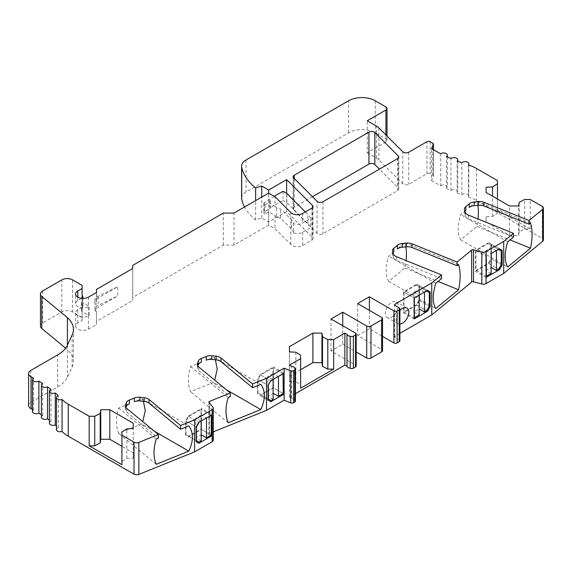 <?xml version="1.0" encoding="UTF-8"?>
<svg xmlns="http://www.w3.org/2000/svg" width="572" height="572" viewBox="0 0 572 572"><rect width="100%" height="100%" fill="white"/><g stroke="black" fill="none" stroke-linecap="round" stroke-linejoin="round"><path stroke-width="0.43" stroke-dasharray="2.86 2.15" d="M241.613 198.155A15.072 8.702 180 0 1 243.765 193.672A15.072 8.702 180 0 1 246.024 191.999L348.598 132.775A18.847 10.882 180 0 1 375.253 132.775L385.914 138.932A3.768 2.174 180 0 1 387.015 140.469A3.768 2.174 180 0 1 385.914 142.013L367.26 152.781L367.26 120.778M367.26 152.781L376.512 158.122A15.072 8.702 180 0 1 378.907 159.924L402.774 183.791A3.768 2.174 0 0 0 408.701 184.241L426.955 173.702A2.259 1.308 180 0 1 430.151 173.702L432.804 175.239A2.259 1.308 180 0 1 433.469 176.162A2.259 1.308 180 0 1 433.39 176.498L431.488 180.602L431.488 148.598M431.488 180.602A150.758 87.037 0 0 0 433.883 182.01A150.758 87.037 0 0 0 440.719 185.721L440.719 153.718M440.719 185.721A3.768 2.174 180 0 1 444.887 185.106A3.768 2.174 180 0 1 447.347 187.144A3.768 2.174 180 0 1 446.496 188.524L446.496 156.521M446.496 188.524A150.758 87.037 0 0 0 450.951 190.497L450.951 158.494M450.951 190.497A3.768 2.174 180 0 1 455.169 189.697A3.768 2.174 180 0 1 457.779 191.763A3.768 2.174 180 0 1 457.128 192.993L457.128 160.989M457.128 192.993A150.758 87.037 0 0 0 461.861 194.737L461.861 162.734M461.861 194.737A3.768 2.174 180 0 1 466.101 193.751A3.768 2.174 180 0 1 468.876 195.846A3.768 2.174 180 0 1 468.389 196.911L468.389 164.908M468.389 196.911A37.688 21.757 180 0 1 476.519 200.479L542.299 238.452A3.768 2.174 180 0 1 543.4 239.99M530.201 229.007L497.454 210.103L497.454 213.306L492.542 216.459L486.114 216.788L486.114 222.015L509.566 235.557L518.625 235.557L519.19 231.846L524.653 229.007L530.201 229.007L530.201 199.471M497.454 180.559L497.454 210.103M40.455 326.026A7.536 4.354 180 0 1 42.664 322.951L61.847 311.876A7.536 4.354 180 0 1 72.508 311.876L82.103 317.41L82.103 320.492L77.842 322.951A7.536 4.354 0 0 0 75.633 326.026A7.536 4.354 0 0 0 80.287 330.051A7.536 4.354 0 0 0 88.496 329.107L96.496 324.488L96.496 321.414L132.74 300.486L132.74 297.411L223.345 245.095L234.005 245.095L268.654 225.096L275.046 228.786L290.819 244.559A7.536 4.354 0 0 0 292.013 245.459A7.536 4.354 0 0 0 302.674 245.459L311.919 240.118A3.768 2.174 0 0 0 313.02 238.581A3.768 2.174 0 0 0 312.512 237.494L286.651 211.626L268.654 222.015L261.726 218.018L255.627 219.891A75.375 43.522 180 0 1 244.523 207.021M28.6 405.498A7.536 4.354 180 0 1 30.809 402.416L57.7 386.894A37.688 21.757 0 0 0 67.453 377.134L72.136 367.045A37.688 21.757 0 0 0 73.423 361.418A37.688 21.757 0 0 0 67.403 349.621L65.63 348.155M32.497 411.575A3.768 2.174 180 0 1 33.569 410.06A150.758 87.037 0 0 0 32.497 409.473M41.384 417.174A3.768 2.174 180 0 1 42.693 415.522A150.758 87.037 0 0 0 41.384 414.679M49.385 423.194A3.768 2.174 180 0 1 50.958 421.428A150.758 87.037 0 0 0 49.385 420.227M56.456 429.601A3.768 2.174 180 0 1 58.294 427.734A150.758 87.037 0 0 0 56.456 426.033M213.292 431.86L209.559 433.369A1.509 0.872 0 0 0 208.916 434.084A1.509 0.872 0 0 0 209.059 434.455L212.941 439.253A3.768 2.174 180 0 1 213.292 440.175M295.431 393.65L289.439 397.111L291.57 398.341A3.768 2.174 180 0 1 293.701 398.956A3.768 2.174 180 0 1 294.766 400.193A2.259 1.308 180 0 1 295.431 401.115M342.735 325.718L342.735 344.187L331.009 350.951L355.534 365.108A2.259 1.308 180 0 1 356.192 366.03M342.735 344.187L356.192 351.952M357.664 303.568L357.664 335.571L381.646 349.413A3.017 1.737 180 0 1 382.532 350.643M357.664 335.571L369.39 328.8L382.532 336.386M399.899 333.34L394.973 336.186A1.509 0.872 0 0 0 394.53 336.801A1.509 0.872 0 0 0 394.973 337.416L399.235 339.875A2.259 1.308 180 0 1 399.899 340.798M312.455 196.725L294.208 207.264A3.768 2.174 0 0 0 293.107 208.801A3.768 2.174 0 0 0 293.615 209.888L317.024 233.297A3.768 2.174 0 0 0 322.951 233.748L397.669 190.612A3.768 2.174 0 0 0 398.77 189.075A3.768 2.174 0 0 0 398.262 187.988L379.422 169.14M255.627 219.891L255.627 200.615M497.454 199.027L497.454 213.306M492.542 216.459L492.542 196.189M486.114 216.788L486.114 222.015M509.566 235.557L509.566 206.013M518.625 235.557L518.625 206.013M519.19 231.846L519.19 202.309M524.653 229.007L524.653 199.471M399.899 324.117A9.045 5.22 -60 0 1 397.912 323.709A9.045 5.22 -60 0 1 396.038 319.569A9.045 5.22 -60 0 1 399.899 310.56M369.39 328.8L369.39 310.331M331.009 350.951L331.009 318.947M289.439 397.111L289.439 365.108M291.57 398.341L291.57 366.337M294.766 400.193L294.766 368.189M58.294 427.734L58.294 395.724M50.958 421.428L50.958 389.425M42.693 415.522L42.693 383.519M33.569 410.06L33.569 378.049M67.403 345.245L67.403 349.621M82.103 317.41L82.103 285.407M82.103 320.492L82.103 298.026M82.103 307.257L77.842 309.717A7.536 4.354 180 0 0 75.633 312.798A7.536 4.354 180 0 0 80.287 316.817A7.536 4.354 180 0 0 88.496 315.873L89.196 315.472L89.196 306.242L82.018 302.281A1.509 0.872 180 0 1 81.574 301.666A1.509 0.872 180 0 1 81.596 301.515L82.561 298.362M96.496 324.488L96.496 311.261L95.796 311.661L96.496 292.485M81.646 298.284L77.842 300.486A7.536 4.354 0 0 0 75.633 303.568A7.536 4.354 0 0 0 80.287 307.586A7.536 4.354 0 0 0 88.496 306.642L89.196 306.242M96.496 321.414L96.496 311.261M132.74 300.486L132.74 268.483M96.496 302.023L96.496 289.411M96.496 298.949L117.718 286.694L98.141 296.182A9.045 5.22 0 0 0 94.909 300.178A9.045 5.22 0 0 0 95.796 302.431M96.496 308.179L117.718 295.931L117.718 286.694M132.74 297.411L132.74 265.408M223.345 245.095L223.345 213.091M234.005 245.095L234.005 213.091M268.654 225.096L268.654 211.862L275.046 215.558L275.046 228.786M274.245 196.325L264.393 202.631A2.259 1.308 0 0 0 263.728 203.553A2.259 1.308 0 0 0 264.393 204.476A2.259 1.308 0 0 0 265.015 204.733L265.015 213.964L268.654 211.862M265.015 204.733L268.654 202.631L268.654 193.093L268.654 222.015M268.654 202.631L275.046 206.32L275.046 196.782M275.046 206.32L276.562 207.843L280.566 208.916L291.598 219.948A13.571 7.836 180 0 1 293.407 223.623A7.536 4.354 0 0 0 302.674 222.994L310.796 218.304L310.796 227.534L302.674 232.225A7.536 4.354 180 0 1 293.407 232.861L293.407 223.623M293.407 232.861A13.571 7.836 0 0 0 291.598 229.179L280.566 218.147L276.562 217.074L276.562 207.843M276.562 217.074L275.046 215.558M286.651 211.626L286.651 193.329M283.04 191.248L283.04 200.479L269.719 208.172L269.719 198.942M261.726 218.018L261.726 197.09M283.04 200.479L286.851 202.674L307.915 223.738A32.411 18.712 180 0 1 310.796 227.534M265.015 213.964A2.259 1.308 180 0 1 264.393 213.706A2.259 1.308 180 0 1 263.728 212.784A2.259 1.308 180 0 1 264.393 211.862L270.249 208.48L269.719 208.172M310.796 218.304A32.411 18.712 0 0 0 307.915 214.507L305.326 211.919M270.249 208.48L270.249 199.249M286.851 202.674L286.851 193.443M280.566 218.147L280.566 208.916M95.796 311.661A9.045 5.22 180 0 1 94.909 309.409A9.045 5.22 180 0 1 98.141 305.412L117.718 295.931M82.103 304.905A3.768 2.174 180 0 1 82.911 306.249A3.768 2.174 180 0 1 82.854 306.628L81.596 310.746A1.509 0.872 0 0 0 81.574 310.903A1.509 0.872 0 0 0 82.018 311.518L88.417 315.215L88.417 305.984M88.417 315.215L89.196 315.472M121.929 431.974L121.929 461.518L126.848 458.365L133.269 458.043L133.269 428.499L133.269 452.809L121.929 446.26M133.269 458.043L133.269 452.809M126.848 458.365L126.848 428.821M121.929 464.729L121.929 461.518M125.969 407.593L125.561 408.93A7.536 4.354 0 0 0 125.447 409.688A7.536 4.354 0 0 0 126.812 412.183L158.373 438.209M143.422 401.329L141.742 398.713L134.341 401.701M129.401 403.696L118.633 408.05A45.224 30.252 129.5 0 0 118.633 433.283L141.742 423.945L142.771 421.65M141.742 398.713L188.824 425.897M154.454 431.288L141.742 423.945M156.249 464.3L118.633 433.283M118.633 408.05L156.249 439.067M198.827 443.271L196.167 441.734M185.507 435.578L185.507 420.806L196.167 426.962L186.036 421.114L188.703 416.502L200.958 409.423L200.958 429.114L211.304 435.085L201.494 429.422L201.494 408.501L212.155 414.65M188.703 416.502L198.827 422.343L188.167 416.194L185.507 420.806M188.167 416.194L201.494 408.501M188.167 437.115L201.494 429.422M186.036 421.114L186.036 434.656L188.703 436.193L200.958 429.114M211.089 415.265L200.958 409.423M201.172 420.992L201.172 415.086L206.292 418.039M201.172 415.086L195.846 418.161L195.846 437.852L201.172 434.777L201.172 421.235M200.958 421.114L195.846 418.161M201.172 440.933L195.846 437.852M196.167 440.504L186.036 434.656M199.042 442.163L188.703 436.193M197.926 366.051L197.519 367.388A7.536 4.354 0 0 0 197.404 368.146A7.536 4.354 0 0 0 198.763 370.642L230.323 396.668M215.372 359.788L213.692 357.171L206.299 360.16M201.358 362.155L190.59 366.509A45.224 30.252 129.5 0 0 190.59 391.741L213.692 382.403L214.729 380.108M213.692 357.171L260.782 384.355M226.412 389.739L213.692 382.403M228.207 422.758L190.59 391.741M190.59 366.509L228.207 397.526M284.105 373.108L273.452 366.952L273.452 387.88L283.254 393.543L272.915 387.573L272.915 367.882L260.653 374.953L270.785 380.802L260.124 374.646L273.452 366.952M270.785 401.73L260.124 395.574L273.452 387.88M268.118 400.193L260.124 395.574M257.457 394.036L257.457 379.265L268.118 385.421L257.993 379.572L260.653 374.953M260.124 374.646L257.457 379.265M257.993 379.572L257.993 393.114L260.653 394.651L272.915 387.573M283.04 373.723L272.915 367.882M273.13 379.451L273.13 373.537L278.242 376.498M273.13 373.537L267.796 376.619L267.796 396.31L273.13 393.236L273.13 379.694M272.915 379.572L267.796 376.619M273.13 399.392L267.796 396.31M268.118 398.956L257.993 393.114M270.999 400.622L260.653 394.651M300.629 355.255L300.629 388.188M295.867 352.202L295.867 381.746L300.629 384.799M300.629 369.726L289.439 376.19L289.439 351.88L289.439 381.417L295.867 381.746M289.439 376.19L289.439 381.417M418.954 300.178L429.3 306.149L419.49 300.486L419.49 285.714L427.484 290.333L416.824 284.177L403.503 291.87L414.164 298.026L404.032 292.178L416.294 285.099L418.954 286.636L418.954 300.178L416.294 304.797L404.032 311.876L404.032 292.178M416.294 304.797L426.633 310.768L416.824 305.105L419.49 300.486M414.164 318.947L403.503 312.798L416.824 305.105M403.503 291.87L403.503 312.798M419.49 285.714L416.824 284.177M416.294 285.099L426.419 290.948M418.954 286.636L429.3 292.607M404.032 311.876L414.164 317.717M419.169 295.381L419.169 308.916L413.842 311.997L419.169 315.072M424.288 292.178L419.169 289.225L419.169 295.131M413.842 311.997L413.842 292.299L419.169 289.225M413.842 292.299L418.954 295.259M391.119 317.446A9.045 5.22 120 0 0 398.169 306.027A9.045 5.22 120 0 0 396.296 301.887A9.045 5.22 120 0 0 389.325 304.311A9.045 5.22 120 0 0 385.378 313.413A9.045 5.22 120 0 0 387.251 317.553A9.045 5.22 120 0 0 391.119 317.446M393.021 252.774A7.536 4.354 0 0 0 392.499 254.368A7.536 4.354 0 0 0 392.614 255.119L393.35 257.543A7.536 4.354 0 0 0 396.453 260.353L441.527 278.578M393.865 251.873L388.681 256.142C385.335 267.31 385.335 275.718 388.681 281.374L404.862 268.032A45.224 21.178 112 0 0 406.063 260.546M405.841 246.854A45.224 21.178 112 0 0 404.862 242.8L397.318 249.02M435.764 283.326L388.681 256.142M388.681 281.374L435.764 308.558M404.862 268.032L438.045 281.453M458.58 264.514L404.862 242.8M475.99 250.636L486.114 256.485L475.454 250.329L475.454 271.257L488.781 263.563L498.584 269.226L488.245 263.256L475.99 270.327L475.99 250.636L488.245 243.558L490.912 245.095L490.912 258.637L488.245 263.256M486.114 277.406L475.454 271.257M490.912 258.637L501.251 264.607L491.448 258.944L491.448 244.172L499.442 248.791L488.781 242.635L475.454 250.329M491.448 244.172L488.781 242.635M488.781 263.563L491.448 258.944M488.245 243.558L498.376 249.406M496.239 250.636L491.126 247.683L491.126 253.589M491.126 273.53L485.792 270.456L485.792 250.758L491.126 247.683M485.792 250.758L490.912 253.711M490.912 245.095L501.251 251.065M475.99 270.327L486.114 276.176M485.792 270.456L491.126 267.374L491.126 253.839M464.979 211.225A7.536 4.354 0 0 0 464.457 212.82A7.536 4.354 0 0 0 464.571 213.578L465.308 216.001A7.536 4.354 0 0 0 468.411 218.811L513.484 237.037M465.815 210.324L460.639 214.6C457.293 225.768 457.293 234.177 460.639 239.832L476.812 226.491A45.224 21.178 112 0 0 478.02 219.005M477.799 205.312A45.224 21.178 112 0 0 476.812 201.258L469.276 207.479M507.721 241.784L460.639 214.6M460.639 239.832L507.721 267.017M476.812 226.491L509.995 239.904M530.53 222.973L476.812 201.258M246.024 159.996L246.024 191.999M348.598 132.775L348.598 100.772M375.253 100.772L375.253 132.775M385.914 138.932L385.914 106.928M385.914 134.928L385.914 142.013M376.512 158.122L376.512 126.119M378.907 127.921L378.907 159.924M402.774 183.791L402.774 151.787M408.701 152.238L408.701 184.241M426.955 173.702L426.955 141.699M430.151 141.699L430.151 173.702M432.804 175.239L432.804 143.236M433.39 149.728L433.39 176.498M476.519 168.475L476.519 200.479M542.299 238.452L542.299 206.449M394.973 336.186L394.973 337.416M399.235 339.875L399.235 307.872M381.646 349.413L381.646 317.41M355.534 365.108L355.534 333.104M209.559 433.369L209.559 403.067M209.059 402.445L209.059 434.455M212.941 439.253L212.941 407.25M30.809 370.413L30.809 402.416M57.7 386.894L57.7 354.89M67.453 345.13L67.453 377.134M72.136 367.045L72.136 335.042M42.664 290.948L42.664 322.951M61.847 311.876L61.847 279.872M72.508 279.872L72.508 311.876M77.842 322.951L77.842 309.717M88.496 315.873L88.496 329.107M88.496 297.104L88.496 306.642M290.819 244.559L290.819 212.555M302.674 232.225L302.674 245.459M302.674 213.456L302.674 222.994M311.919 240.118L311.919 208.115M312.512 207.665L312.512 237.494M307.915 223.738L307.915 214.507M264.393 202.631L264.393 211.862M291.598 219.948L291.598 229.179M98.141 296.182L98.141 305.412M77.842 300.486L77.842 297.104M82.854 298.37L82.854 306.628M81.596 310.746L81.596 301.515M82.018 302.281L82.018 311.518M126.812 408.494L126.812 412.183M125.561 408.93L125.561 406.749M198.763 366.952L198.763 370.642M197.519 367.388L197.519 365.208M396.453 256.664L396.453 260.353M393.35 257.543L393.35 253.854M392.614 251.43L392.614 255.119M468.411 215.122L468.411 218.811M465.308 216.001L465.308 212.312M464.571 209.888L464.571 213.578M317.024 233.297L317.024 201.294M293.615 177.885L293.615 209.888M322.951 201.744L322.951 233.748M397.669 190.612L397.669 158.608M398.262 158.158L398.262 187.988M294.208 207.264L294.208 178.485M387.015 140.469L387.015 136.029M433.469 176.162L433.469 149.771M447.347 156.907L447.347 187.144M457.779 161.24L457.779 191.763M468.876 165.065L468.876 195.846M394.53 336.801L394.53 304.797M208.916 402.08L208.916 434.084M73.423 329.415L73.423 361.418M75.633 326.026L75.633 312.798M313.02 206.578L313.02 238.581M263.728 203.553L263.728 212.784M94.909 309.409L94.909 300.178M75.633 303.568L75.633 294.022M82.911 306.249L82.911 298.377M81.574 310.903L81.574 301.666M125.447 405.998L125.447 409.688M197.404 364.45L197.404 368.146M397.912 323.709L387.251 317.553M406.957 308.043L396.296 301.887M392.499 250.672L392.499 254.368M464.457 209.13L464.457 212.82M398.77 189.075L398.77 157.071M293.107 208.801L293.107 176.798"/><path stroke-width="0.86" d="M244.523 207.021A75.375 43.522 180 0 1 241.699 199.113A15.072 8.702 180 0 1 241.613 198.155L241.613 166.152A15.072 8.702 0 0 0 241.699 167.11A75.375 43.522 0 0 0 255.627 187.888L261.726 186.014L268.654 190.011L286.651 179.622L312.512 205.491A3.768 2.174 180 0 1 313.02 206.578A3.768 2.174 180 0 1 311.919 208.115L302.674 213.456A7.536 4.354 180 0 1 292.013 213.456A7.536 4.354 180 0 1 290.819 212.555L275.046 196.782L268.654 193.093L268.654 190.011M295.431 393.65L344.873 365.108L344.873 333.104L347.004 334.334A3.768 2.174 0 0 0 348.069 335.571A3.768 2.174 0 0 0 350.2 336.186A2.259 1.308 0 0 0 353.396 336.186L355.534 334.949A2.259 1.308 0 0 0 356.192 334.027A2.259 1.308 0 0 0 355.534 333.104L331.009 318.947L342.735 312.183L366.723 326.026A3.017 1.737 0 0 0 370.985 326.026L381.646 319.877A3.017 1.737 0 0 0 382.532 318.64A3.017 1.737 0 0 0 381.646 317.41L357.664 303.568L369.39 296.796L393.908 310.946A2.259 1.308 0 0 0 397.104 310.946L399.235 309.717A2.259 1.308 0 0 0 399.899 308.794A2.259 1.308 0 0 0 399.235 307.872L394.973 305.412A1.509 0.872 180 0 1 394.53 304.797A1.509 0.872 180 0 1 394.973 304.182L431.746 282.947L441.527 274.882L396.453 256.664A7.536 4.354 180 0 1 395.445 256.177A7.536 4.354 180 0 1 393.35 253.854L392.614 251.43A7.536 4.354 180 0 1 392.499 250.672A7.536 4.354 180 0 1 393.865 248.177L397.318 245.324A7.536 4.354 180 0 1 402.188 243.536L406.385 243.107A7.536 4.354 180 0 1 412.019 243.829L457.092 262.048L471.635 250.064A1.509 0.872 180 0 1 473.502 249.771L481.824 252.009A3.768 2.174 0 0 0 486.078 251.58L503.703 241.405L513.484 233.34L468.411 215.122A7.536 4.354 180 0 1 465.308 212.312L464.571 209.888A7.536 4.354 180 0 1 464.457 209.13A7.536 4.354 180 0 1 465.815 206.635L469.276 203.782A7.536 4.354 180 0 1 474.138 201.995L478.342 201.566A7.536 4.354 180 0 1 483.969 202.288L529.05 220.506L542.721 209.238A3.768 2.174 0 0 0 543.4 207.986A3.768 2.174 0 0 0 542.299 206.449L530.201 199.471L524.653 199.471L519.19 202.309L518.625 206.013L509.566 206.013L486.114 192.478L486.114 187.244L492.542 186.922L497.454 183.769L497.454 180.559L476.519 168.475A37.688 21.757 0 0 0 468.389 164.908A3.768 2.174 0 0 0 468.876 163.842A3.768 2.174 0 0 0 466.101 161.747A3.768 2.174 0 0 0 461.861 162.734A150.758 87.037 180 0 1 457.128 160.989A3.768 2.174 0 0 0 457.779 159.76A3.768 2.174 0 0 0 455.169 157.693A3.768 2.174 0 0 0 450.951 158.494A150.758 87.037 180 0 1 446.496 156.521A3.768 2.174 0 0 0 447.347 155.141A3.768 2.174 0 0 0 444.887 153.103A3.768 2.174 0 0 0 440.719 153.718A150.758 87.037 180 0 1 433.883 150.007A150.758 87.037 180 0 1 431.488 148.598L433.39 144.494A2.259 1.308 0 0 0 433.469 144.158A2.259 1.308 0 0 0 432.804 143.236L430.151 141.699A2.259 1.308 0 0 0 426.955 141.699L408.701 152.238A3.768 2.174 180 0 1 402.774 151.787L378.907 127.921A15.072 8.702 0 0 0 376.512 126.119L367.26 120.778L385.914 110.003A3.768 2.174 0 0 0 387.015 108.465A3.768 2.174 0 0 0 385.914 106.928L375.253 100.772A18.847 10.882 0 0 0 348.598 100.772L246.024 159.996A15.072 8.702 0 0 0 243.765 161.669A15.072 8.702 0 0 0 241.613 166.152M65.63 348.155L41.813 328.521A7.536 4.354 180 0 1 40.455 326.026L40.455 294.022A7.536 4.354 0 0 0 41.813 296.518L67.403 317.617A37.688 21.757 180 0 1 73.423 329.415A37.688 21.757 180 0 1 72.136 335.042L67.453 345.13A37.688 21.757 180 0 1 57.7 354.89L30.809 370.413A7.536 4.354 0 0 0 28.6 373.487A7.536 4.354 0 0 0 31.067 376.712A150.758 87.037 180 0 1 33.569 378.049A3.768 2.174 0 0 0 32.497 379.572A3.768 2.174 0 0 0 34.799 381.574A3.768 2.174 0 0 0 38.896 381.131A150.758 87.037 180 0 1 42.693 383.519A3.768 2.174 0 0 0 41.384 385.171A3.768 2.174 0 0 0 43.536 387.137A3.768 2.174 0 0 0 47.533 386.851A150.758 87.037 180 0 1 50.958 389.425A3.768 2.174 0 0 0 49.385 391.191A3.768 2.174 0 0 0 51.394 393.121A3.768 2.174 0 0 0 55.277 392.993A150.758 87.037 180 0 1 58.294 395.724A3.768 2.174 0 0 0 56.456 397.597A3.768 2.174 0 0 0 62.069 399.492A37.688 21.757 0 0 0 68.247 404.189L89.182 416.28L94.737 416.28L100.193 413.442L100.758 409.731L109.817 409.731L133.269 423.266L133.269 428.499L126.848 428.821L121.929 431.974L121.929 435.185L134.02 442.163A3.768 2.174 0 0 0 138.846 442.406L158.373 434.513L126.812 408.494A7.536 4.354 180 0 1 125.447 405.998A7.536 4.354 180 0 1 125.561 405.241L126.305 402.817A7.536 4.354 180 0 1 129.401 400.007L134.341 398.012A7.536 4.354 180 0 1 139.976 397.29L144.173 397.719A7.536 4.354 180 0 1 148.191 398.927A7.536 4.354 180 0 1 149.042 399.506L180.602 425.532L194.566 419.884L212.191 409.709A3.768 2.174 0 0 0 213.292 408.172A3.768 2.174 0 0 0 212.941 407.25L209.059 402.445A1.509 0.872 180 0 1 208.916 402.08A1.509 0.872 180 0 1 209.559 401.365L230.323 392.971L198.763 366.952A7.536 4.354 180 0 1 197.404 364.45A7.536 4.354 180 0 1 197.519 363.699L198.255 361.275A7.536 4.354 180 0 1 201.358 358.465L206.299 356.47A7.536 4.354 180 0 1 211.926 355.748L216.13 356.17A7.536 4.354 180 0 1 220.148 357.386A7.536 4.354 180 0 1 220.992 357.965L252.552 383.984L266.516 378.342L284.105 368.189L290.705 370.856A2.259 1.308 0 0 0 293.6 370.706L294.766 370.034A2.259 1.308 0 0 0 295.431 369.112A2.259 1.308 0 0 0 294.766 368.189A3.768 2.174 0 0 0 293.701 366.952A3.768 2.174 0 0 0 291.57 366.337L289.439 365.108L300.629 358.644L300.629 355.255L295.867 352.202L289.439 351.88L289.439 346.646L312.891 333.104L321.95 333.104L322.515 336.815L327.806 339.568L333.676 339.568L344.873 333.104M32.497 409.473A150.758 87.037 0 0 0 31.067 408.715A7.536 4.354 180 0 1 28.6 405.498L28.6 373.487M41.384 414.679A150.758 87.037 0 0 0 38.896 413.134A3.768 2.174 180 0 1 34.799 413.577A3.768 2.174 180 0 1 32.497 411.575L32.497 379.572M49.385 420.227A150.758 87.037 0 0 0 47.533 418.861A3.768 2.174 180 0 1 43.536 419.14A3.768 2.174 180 0 1 41.384 417.174L41.384 385.171M56.456 426.033A150.758 87.037 0 0 0 55.277 424.996A3.768 2.174 180 0 1 51.394 425.125A3.768 2.174 180 0 1 49.385 423.194L49.385 391.191M194.566 419.884L194.566 451.887L138.846 474.41A3.768 2.174 180 0 1 134.02 474.167L68.247 436.193A37.688 21.757 180 0 1 62.069 431.495A3.768 2.174 180 0 1 56.456 429.601L56.456 397.597M194.566 451.887L212.191 441.713A3.768 2.174 180 0 0 213.292 440.175L213.292 408.172M295.431 369.112L295.431 401.115A2.259 1.308 180 0 1 294.766 402.037L293.6 402.709A2.259 1.308 180 0 1 290.705 402.86L284.105 400.193L266.516 410.346L213.292 431.86M344.873 365.108L347.004 366.337A3.768 2.174 180 0 0 348.069 367.574A3.768 2.174 180 0 0 350.2 368.189L350.2 336.186M356.192 334.027L356.192 366.03A2.259 1.308 180 0 1 355.534 366.952L353.396 368.189A2.259 1.308 180 0 1 350.2 368.189M356.192 351.952L366.723 358.029A3.017 1.737 180 0 0 370.985 358.029L381.646 351.88A3.017 1.737 180 0 0 382.532 350.643L382.532 318.64M382.532 336.386L393.908 342.95A2.259 1.308 180 0 0 397.104 342.95L399.235 341.72A2.259 1.308 180 0 0 399.899 340.798L399.899 308.794M399.899 333.34L431.746 314.95L431.746 282.947M543.4 207.986L543.4 239.99A3.768 2.174 180 0 1 542.721 241.241L503.703 273.409L486.078 283.583A3.768 2.174 180 0 1 481.824 284.012L473.502 281.774A1.509 0.872 0 0 0 471.635 282.067L431.746 314.95M379.422 169.14L374.853 164.579A3.768 2.174 0 0 0 374.252 164.128A3.768 2.174 0 0 0 368.926 164.128L312.455 196.725M255.627 200.615L255.627 187.888M81.646 298.284L82.103 298.026L82.103 285.407L72.508 279.872A7.536 4.354 0 0 0 61.847 279.872L42.664 290.948A7.536 4.354 0 0 0 40.455 294.022M82.103 288.488L77.842 290.948A7.536 4.354 180 0 0 75.633 294.022A7.536 4.354 180 0 0 80.287 298.048A7.536 4.354 180 0 0 88.496 297.104L96.496 292.485L96.496 289.411L132.74 268.483L132.74 265.408L223.345 213.091L234.005 213.091L268.654 193.093M317.024 201.294L293.615 177.885A3.768 2.174 180 0 1 293.107 176.798A3.768 2.174 180 0 1 294.208 175.261L368.926 132.125A3.768 2.174 180 0 1 374.252 132.125A3.768 2.174 180 0 1 374.853 132.575L398.262 155.984A3.768 2.174 180 0 1 398.77 157.071A3.768 2.174 180 0 1 397.669 158.608L322.951 201.744A3.768 2.174 180 0 1 317.024 201.294M497.454 183.769L497.454 199.027M492.542 196.189L492.542 186.922M486.114 192.478L486.114 187.244M503.703 273.409L503.703 241.405M529.05 220.506L529.05 224.203L530.53 222.973A45.224 21.178 -68 0 1 530.53 248.205L507.721 267.017C504.375 261.361 504.375 252.953 507.721 241.784L513.484 237.037L513.484 233.34M486.114 256.485L486.114 277.406L499.442 269.712L502.102 265.101L502.102 250.329L499.442 248.791L490.912 253.711M457.092 262.048L457.092 265.744L458.58 264.514A45.224 21.178 -68 0 1 458.58 289.754L435.764 308.558C432.425 302.903 432.425 294.494 435.764 283.326L441.527 278.578L441.527 274.882M427.484 311.261L430.151 306.642L430.151 291.87L427.484 290.333L414.164 298.026L414.164 318.947L427.484 311.261L426.633 310.768L429.3 306.149L429.3 292.607L426.633 291.069L424.503 292.299L424.503 311.997L426.633 310.768M399.899 310.56A9.045 5.22 -60 0 1 406.957 308.043A9.045 5.22 -60 0 1 408.83 312.183A9.045 5.22 -60 0 1 401.78 323.602A9.045 5.22 -60 0 1 399.899 324.117M369.39 310.331L369.39 296.796M342.735 312.183L342.735 325.718M347.004 334.334L347.004 366.337M300.629 358.644L300.629 388.188L333.676 369.112L333.676 339.568M284.105 400.193L284.105 394.036L270.785 401.73L268.118 400.193L268.118 385.421L270.785 380.802L284.105 373.108L284.105 394.036L283.254 393.543L283.04 373.723M284.105 373.108L284.105 368.189M266.516 410.346L266.516 378.342M252.552 383.984L252.552 387.68L260.782 384.355C265.558 390.833 265.558 399.249 260.782 409.588L228.207 422.758A45.224 30.252 -50.5 0 1 228.207 397.526L230.323 396.668L230.323 392.971M206.292 418.039L211.304 415.394L211.304 435.085L212.155 435.578L198.827 443.271L196.167 441.734L196.167 426.962L198.827 422.343L200.958 421.114M212.155 435.578L212.155 414.65L198.827 422.343M180.602 425.532L180.602 429.222L188.824 425.897C193.601 432.375 193.601 440.79 188.824 451.129L156.249 464.3A45.224 30.252 -50.5 0 1 156.249 439.067L158.373 438.209L158.373 434.513M89.182 416.28L89.182 445.817L121.929 464.729L121.929 435.185M62.069 431.495L62.069 399.492M55.277 424.996L55.277 392.993M47.533 418.861L47.533 386.851M38.896 413.134L38.896 381.131M67.403 317.617L67.403 345.245M286.651 193.329L286.651 179.622M305.326 211.919L286.851 193.443L283.04 191.248L274.245 196.325M261.726 197.09L261.726 186.014M82.561 298.362L82.854 297.397A3.768 2.174 0 0 0 82.911 297.018A3.768 2.174 0 0 0 82.103 295.674M100.758 409.731L100.758 439.267L100.193 442.978L94.737 445.817L94.737 416.28M94.737 445.817L89.182 445.817M100.193 442.978L100.193 413.442M121.929 446.26L109.817 439.267L109.817 409.731M109.817 439.267L100.758 439.267M133.269 423.266L133.269 428.499M129.401 400.007L129.401 403.696A7.536 4.354 0 0 0 126.305 406.506L125.969 407.593M142.771 421.65L145.274 410.61L143.422 401.329M180.602 429.222L149.042 403.196A7.536 4.354 0 0 0 144.173 401.408L139.976 400.979A7.536 4.354 0 0 0 134.341 401.701L134.341 398.012M188.824 451.129L154.454 431.288M211.304 435.085L206.506 437.852L206.506 418.161M199.042 422.472L196.375 427.084L196.375 440.626L199.042 442.163L201.172 440.933L201.172 420.992M201.172 434.777L206.506 437.852M201.358 358.465L201.358 362.155A7.536 4.354 0 0 0 198.255 364.965L197.926 366.051M214.729 380.108L217.231 369.069L215.372 359.788M252.552 387.68L220.992 361.654A7.536 4.354 0 0 0 216.13 359.867L211.926 359.438A7.536 4.354 0 0 0 206.299 360.16L206.299 356.47M260.782 409.588L226.412 389.739M270.785 380.802L268.118 385.421M278.242 376.498L283.254 373.845M270.999 380.923L272.915 379.572M283.254 393.543L278.457 396.31L278.457 376.619M268.332 385.542L268.332 399.084L270.999 400.622L273.13 399.392L273.13 379.451M273.13 393.236L278.457 396.31M289.439 346.646L289.439 351.88M321.95 333.104L321.95 362.648L312.891 362.648L312.891 333.104M312.891 362.648L300.629 369.726M327.806 339.568L327.806 369.112L322.515 366.359L322.515 336.815M322.515 366.359L321.95 362.648M333.676 369.112L327.806 369.112M430.151 306.642L429.3 306.149M427.484 290.333L430.151 291.87M414.164 317.717L419.169 315.072L419.169 295.381L414.164 298.026M424.503 311.997L419.169 308.916M414.371 317.846L414.371 298.148M393.865 248.177L393.865 251.873A7.536 4.354 0 0 0 393.021 252.774M406.063 260.546A45.224 21.178 112 0 0 405.841 246.854M438.045 281.453L458.58 289.754M457.092 265.744L412.019 247.519A7.536 4.354 0 0 0 406.385 246.804L402.188 247.226A7.536 4.354 0 0 0 397.318 249.02L397.318 245.324M499.442 248.791L502.102 250.329M502.102 265.101L501.251 264.607L501.251 251.065L498.584 249.528L496.239 250.636M496.453 250.758L496.453 270.456L498.584 269.226L499.442 269.712M498.584 269.226L501.251 264.607M486.114 276.176L491.126 273.53L491.126 253.589M496.453 270.456L491.126 267.374M486.329 276.297L486.329 256.606M465.815 206.635L465.815 210.324A7.536 4.354 0 0 0 464.979 211.225M478.02 219.005A45.224 21.178 112 0 0 477.799 205.312M509.995 239.904L530.53 248.205M529.05 224.203L483.969 205.977A7.536 4.354 0 0 0 478.342 205.255L474.138 205.684A7.536 4.354 0 0 0 469.276 207.479L469.276 203.782M241.699 199.113L241.699 167.11M385.914 110.003L385.914 134.928M433.39 144.494L433.39 149.728M542.721 209.238L542.721 241.241M486.078 283.583L486.078 251.58M481.824 252.009L481.824 284.012M473.502 281.774L473.502 249.771M471.635 250.064L471.635 282.067M394.973 305.412L394.973 304.182M399.235 309.717L399.235 341.72M397.104 342.95L397.104 310.946M393.908 310.946L393.908 342.95M381.646 319.877L381.646 351.88M370.985 358.029L370.985 326.026M366.723 326.026L366.723 358.029M355.534 334.949L355.534 366.952M353.396 368.189L353.396 336.186M294.766 370.034L294.766 402.037M293.6 402.709L293.6 370.706M290.705 370.856L290.705 402.86M209.559 403.067L209.559 401.365M212.191 409.709L212.191 441.713M138.846 474.41L138.846 442.406M134.02 442.163L134.02 474.167M68.247 436.193L68.247 404.189M31.067 408.715L31.067 376.712M41.813 328.521L41.813 296.518M312.512 205.491L312.512 207.665M77.842 297.104L77.842 290.948M82.854 297.397L82.854 298.37M125.561 406.749L125.561 405.241M126.305 402.817L126.305 406.506M139.976 400.979L139.976 397.29M144.173 397.719L144.173 401.408M149.042 403.196L149.042 399.506M197.519 365.208L197.519 363.699M198.255 361.275L198.255 364.965M211.926 359.438L211.926 355.748M216.13 356.17L216.13 359.867M220.992 361.654L220.992 357.965M402.188 247.226L402.188 243.536M406.385 243.107L406.385 246.804M412.019 247.519L412.019 243.829M474.138 205.684L474.138 201.995M478.342 201.566L478.342 205.255M483.969 205.977L483.969 202.288M398.262 155.984L398.262 158.158M374.853 164.579L374.853 132.575M368.926 132.125L368.926 164.128M294.208 178.485L294.208 175.261M387.015 136.029L387.015 108.465M433.469 149.771L433.469 144.158M447.347 155.141L447.347 156.907M457.779 159.76L457.779 161.24M468.876 163.842L468.876 165.065M82.911 298.377L82.911 297.018"/></g></svg>
